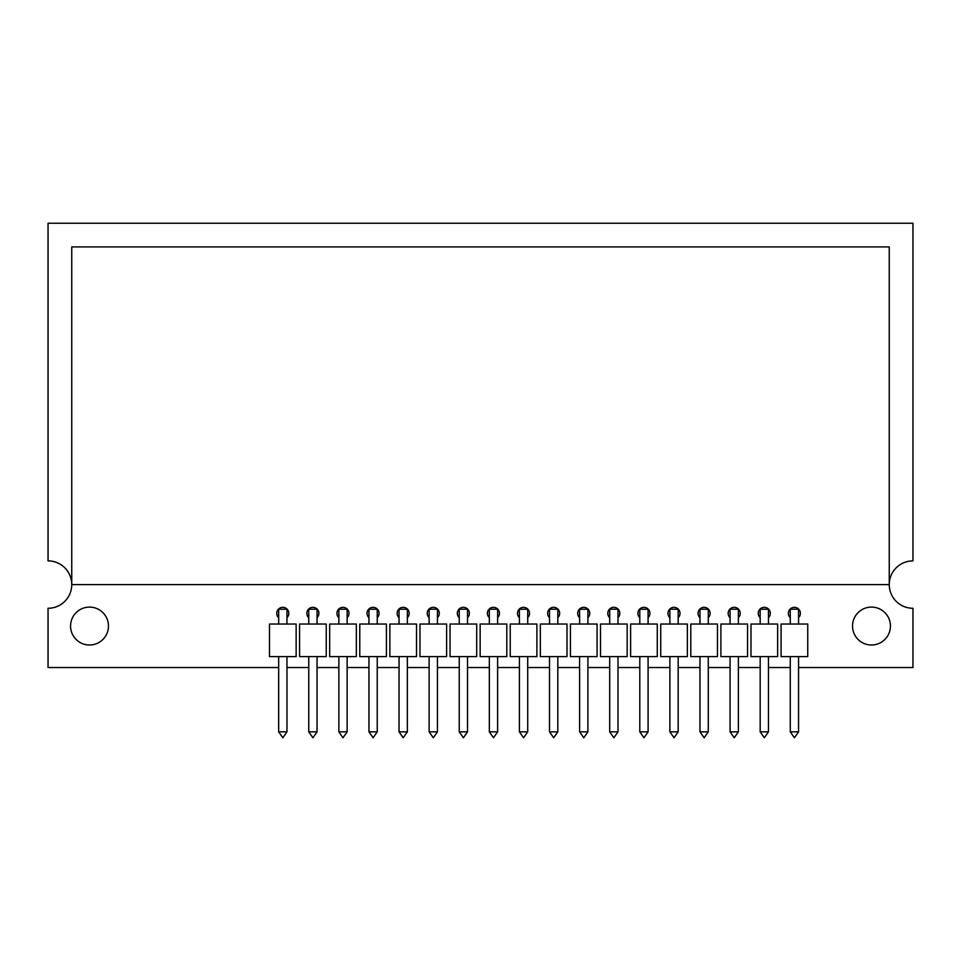 <?xml version="1.0" encoding="UTF-8"?>
<svg xmlns="http://www.w3.org/2000/svg" width="961" height="961" viewBox="0 0 961 961"><rect width="100%" height="100%" fill="white"/><g stroke="black" fill="none" stroke-linecap="round" stroke-linejoin="round"><path stroke-width="1.44" d="M278.666 667.523L48.05 667.523L48.05 608.277A23.701 23.701 0 0 0 71.751 584.588A23.701 23.701 0 0 0 48.05 560.888L48.05 223.228L912.95 223.228L912.95 560.888A23.701 23.701 0 0 0 889.249 584.588A23.701 23.701 0 0 0 912.95 608.277L912.95 667.523L798.555 667.523M790.266 667.523L768.464 667.523M760.175 667.523L738.372 667.523M730.072 667.523L708.281 667.523M699.98 667.523L678.178 667.523M669.889 667.523L648.086 667.523M639.798 667.523L617.995 667.523M609.706 667.523L587.904 667.523M579.603 667.523L557.812 667.523M549.512 667.523L527.709 667.523M519.42 667.523L497.618 667.523M489.329 667.523L467.526 667.523M459.238 667.523L437.435 667.523M429.135 667.523L407.344 667.523M399.043 667.523L377.241 667.523M368.952 667.523L347.149 667.523M338.861 667.523L317.058 667.523M308.769 667.523L286.967 667.523M286.967 617.683A6.018 6.018 0 0 0 280.384 607.832A6.018 6.018 0 0 0 278.666 617.743M317.058 617.683A6.018 6.018 0 0 0 310.475 607.832A6.018 6.018 0 0 0 308.769 617.743M347.149 617.683A6.018 6.018 0 0 0 340.578 607.832A6.018 6.018 0 0 0 338.861 617.743M377.241 617.683A6.018 6.018 0 0 0 370.67 607.832A6.018 6.018 0 0 0 368.952 617.743M407.344 617.683A6.018 6.018 0 0 0 400.761 607.832A6.018 6.018 0 0 0 399.043 617.743M437.435 617.683A6.018 6.018 0 0 0 430.852 607.832A6.018 6.018 0 0 0 429.135 617.743M467.526 617.683A6.018 6.018 0 0 0 460.944 607.832A6.018 6.018 0 0 0 459.238 617.743M497.618 617.683A6.018 6.018 0 0 0 491.047 607.832A6.018 6.018 0 0 0 489.329 617.743M527.709 617.683A6.018 6.018 0 0 0 521.138 607.832A6.018 6.018 0 0 0 519.42 617.743M557.812 617.683A6.018 6.018 0 0 0 551.23 607.832A6.018 6.018 0 0 0 549.512 617.743M587.904 617.683A6.018 6.018 0 0 0 581.321 607.832A6.018 6.018 0 0 0 579.603 617.743M617.995 617.683A6.018 6.018 0 0 0 611.412 607.832A6.018 6.018 0 0 0 609.706 617.743M648.086 617.683A6.018 6.018 0 0 0 641.516 607.832A6.018 6.018 0 0 0 639.798 617.743M678.178 617.683A6.018 6.018 0 0 0 671.607 607.832A6.018 6.018 0 0 0 669.889 617.743M708.281 617.683A6.018 6.018 0 0 0 701.698 607.832A6.018 6.018 0 0 0 699.98 617.743M738.372 617.683A6.018 6.018 0 0 0 731.789 607.832A6.018 6.018 0 0 0 730.072 617.743M768.464 617.683A6.018 6.018 0 0 0 761.881 607.832A6.018 6.018 0 0 0 760.175 617.743M798.555 617.683A6.018 6.018 0 0 0 791.984 607.832A6.018 6.018 0 0 0 790.266 617.743M890.439 626.055A18.956 18.956 0 0 0 862.005 609.634A18.956 18.956 0 0 0 862.005 642.465A18.956 18.956 0 0 0 890.439 626.055M108.473 626.055A18.956 18.956 0 0 0 80.039 609.634A18.956 18.956 0 0 0 80.039 642.465A18.956 18.956 0 0 0 108.473 626.055M71.751 246.917L889.249 246.917L889.249 584.588L71.751 584.588L71.751 246.917M790.266 731.85L794.411 737.772L798.555 731.85L790.266 731.85L790.266 656.615M798.555 656.615L798.555 731.85M790.266 624.037L790.266 609.226L798.555 609.226L798.555 624.037M781.077 624.037L781.077 656.615L807.745 656.615L807.745 624.037L781.077 624.037M760.175 731.85L764.319 737.772L768.464 731.85L760.175 731.85L760.175 656.615M768.464 656.615L768.464 731.85M760.175 624.037L760.175 609.226L768.464 609.226L768.464 624.037M750.985 624.037L750.985 656.615L777.641 656.615L777.641 624.037L750.985 624.037M730.072 731.85L734.228 737.772L738.372 731.85L730.072 731.85L730.072 656.615M738.372 656.615L738.372 731.85M730.072 624.037L730.072 609.226L738.372 609.226L738.372 624.037M720.894 624.037L720.894 656.615L747.55 656.615L747.55 624.037L720.894 624.037M699.98 731.85L704.125 737.772L708.281 731.85L699.98 731.85L699.98 656.615M708.281 656.615L708.281 731.85M699.98 624.037L699.98 609.226L708.281 609.226L708.281 624.037M690.803 624.037L690.803 656.615L717.459 656.615L717.459 624.037L690.803 624.037M669.889 731.85L674.033 737.772L678.178 731.85L669.889 731.85L669.889 656.615M678.178 656.615L678.178 731.85M669.889 624.037L669.889 609.226L678.178 609.226L678.178 624.037M660.712 624.037L660.712 656.615L687.367 656.615L687.367 624.037L660.712 624.037M639.798 731.85L643.942 737.772L648.086 731.85L639.798 731.85L639.798 656.615M648.086 656.615L648.086 731.85M639.798 624.037L639.798 609.226L648.086 609.226L648.086 624.037M630.608 624.037L630.608 656.615L657.276 656.615L657.276 624.037L630.608 624.037M609.706 731.85L613.851 737.772L617.995 731.85L609.706 731.85L609.706 656.615M617.995 656.615L617.995 731.85M609.706 624.037L609.706 609.226L617.995 609.226L617.995 624.037M600.517 624.037L600.517 656.615L627.173 656.615L627.173 624.037L600.517 624.037M549.512 731.85L553.656 737.772L557.812 731.85L549.512 731.85L549.512 656.615M557.812 656.615L557.812 731.85M549.512 624.037L549.512 609.226L557.812 609.226L557.812 624.037M540.334 624.037L540.334 656.615L566.99 656.615L566.99 624.037L540.334 624.037M579.603 731.85L583.759 737.772L587.904 731.85L579.603 731.85L579.603 656.615M587.904 656.615L587.904 731.85M579.603 624.037L579.603 609.226L587.904 609.226L587.904 624.037M570.426 624.037L570.426 656.615L597.081 656.615L597.081 624.037L570.426 624.037M519.42 731.85L523.565 737.772L527.709 731.85L519.42 731.85L519.42 656.615M527.709 656.615L527.709 731.85M519.42 624.037L519.42 609.226L527.709 609.226L527.709 624.037M510.243 624.037L510.243 656.615L536.899 656.615L536.899 624.037L510.243 624.037M489.329 731.85L493.474 737.772L497.618 731.85L489.329 731.85L489.329 656.615M497.618 656.615L497.618 731.85M489.329 624.037L489.329 609.226L497.618 609.226L497.618 624.037M480.14 624.037L480.14 656.615L506.807 656.615L506.807 624.037L480.14 624.037M459.238 731.85L463.382 737.772L467.526 731.85L459.238 731.85L459.238 656.615M467.526 656.615L467.526 731.85M459.238 624.037L459.238 609.226L467.526 609.226L467.526 624.037M450.048 624.037L450.048 656.615L476.704 656.615L476.704 624.037L450.048 624.037M399.043 731.85L403.188 737.772L407.344 731.85L399.043 731.85L399.043 656.615M407.344 656.615L407.344 731.85M399.043 624.037L399.043 609.226L407.344 609.226L407.344 624.037M389.866 624.037L389.866 656.615L416.521 656.615L416.521 624.037L389.866 624.037M429.135 731.85L433.291 737.772L437.435 731.85L429.135 731.85L429.135 656.615M437.435 656.615L437.435 731.85M429.135 624.037L429.135 609.226L437.435 609.226L437.435 624.037M419.957 624.037L419.957 656.615L446.613 656.615L446.613 624.037L419.957 624.037M368.952 731.85L373.096 737.772L377.241 731.85L368.952 731.85L368.952 656.615M377.241 656.615L377.241 731.85M368.952 624.037L368.952 609.226L377.241 609.226L377.241 624.037M359.774 624.037L359.774 656.615L386.43 656.615L386.43 624.037L359.774 624.037M338.861 731.85L343.005 737.772L347.149 731.85L338.861 731.85L338.861 656.615M347.149 656.615L347.149 731.85M338.861 624.037L338.861 609.226L347.149 609.226L347.149 624.037M329.671 624.037L329.671 656.615L356.339 656.615L356.339 624.037L329.671 624.037M308.769 731.85L312.914 737.772L317.058 731.85L308.769 731.85L308.769 656.615M317.058 656.615L317.058 731.85M308.769 624.037L308.769 609.226L317.058 609.226L317.058 624.037M299.58 624.037L299.58 656.615L326.235 656.615L326.235 624.037L299.58 624.037M278.666 731.85L282.822 737.772L286.967 731.85L278.666 731.85L278.666 656.615M286.967 656.615L286.967 731.85M278.666 624.037L278.666 609.226L286.967 609.226L286.967 624.037M269.488 624.037L269.488 656.615L296.144 656.615L296.144 624.037L269.488 624.037"/></g></svg>
